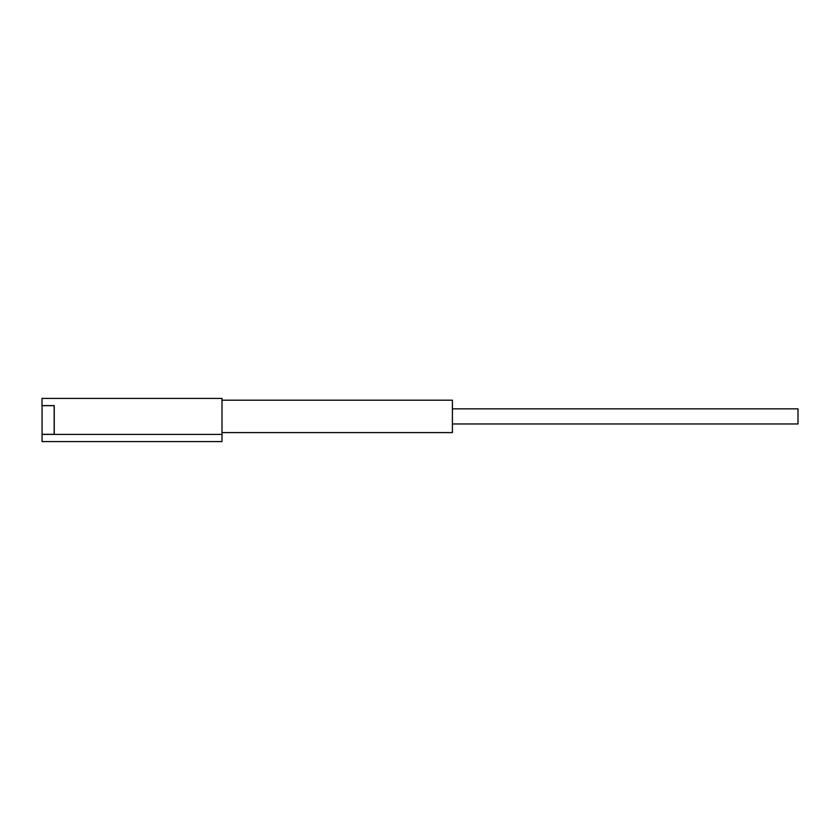 <?xml version="1.0" encoding="UTF-8"?>
<svg xmlns="http://www.w3.org/2000/svg" width="840" height="840" viewBox="0 0 840 840"><rect width="100%" height="100%" fill="white"/><g stroke="black" fill="none" stroke-linecap="round" stroke-linejoin="round"><path stroke-width="1.26" d="M54.17 434.332L54.17 405.668L42.074 405.668L42.074 434.332L54.17 434.332M452.403 408.839L798 408.839L798 423.959L452.403 423.959M222.002 400.197L452.403 400.197L452.403 432.6L222.002 432.6M42 398.401L42 405.605L54.243 405.605L54.243 434.395L222.002 434.395L222.002 398.401L42 398.401M54.243 434.395L42.074 434.395L42.074 441.599L222.002 441.599L222.002 434.395"/></g></svg>
